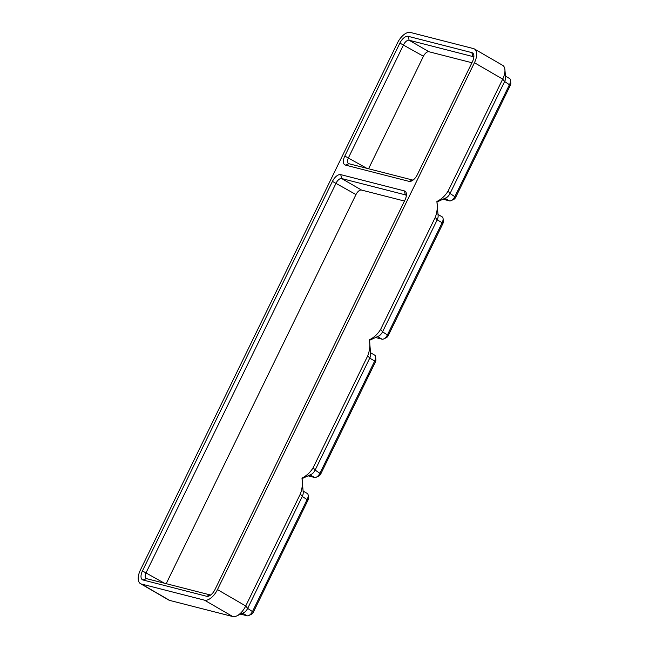 <?xml version="1.0" encoding="UTF-8"?>
<svg xmlns="http://www.w3.org/2000/svg" width="649" height="649" viewBox="0 0 649 649"><rect width="100%" height="100%" fill="white"/><g stroke="black" fill="none" stroke-linecap="round" stroke-linejoin="round"><path stroke-width="0.97" d="M140.468 583.646A13.84 6.985 120.1 0 0 141.393 584.019L204.492 600.163A13.84 6.985 120.1 0 0 217.472 589.6L245.728 605.979L300.333 494.019C302.288 488.835 302.832 483.521 301.98 478.078L303.213 492.404A5.906 2.977 120.1 0 1 302.272 496.436L247.667 608.397A5.906 2.977 120.1 0 1 243.797 612.656L236.666 615.966A13.84 6.985 120.1 0 1 232.748 616.55L169.649 600.406A13.84 6.985 120.1 0 1 168.724 600.025L140.468 583.646A13.84 6.985 120.1 0 1 140.452 569.887L397.423 43.021A13.84 6.985 120.1 0 1 410.403 32.45L473.502 48.594A13.84 6.985 120.1 0 1 474.427 48.975A13.84 6.985 120.1 0 1 474.443 62.726L502.699 79.113L504.638 81.531L450.033 193.491A5.906 2.977 120.1 0 1 446.163 197.75L436.939 202.026M303.099 491.05L307.228 493.451A5.906 2.977 120.1 0 1 308.178 495.284A5.906 2.977 120.1 0 1 307.237 499.316L252.631 611.277A5.906 2.977 120.1 0 1 248.762 615.536A5.906 2.977 120.1 0 1 247.091 615.787L240.625 614.132M308.178 495.284L308.429 498.197A2.953 1.493 120.1 0 1 307.959 500.217L253.353 612.177A2.953 1.493 120.1 0 1 251.414 614.303L248.762 615.536M253.353 612.177L247.667 608.397L245.728 605.979A13.84 6.985 120.1 0 1 236.666 615.966M340.749 174.63L404.4 190.92A8.859 4.47 120.1 0 1 406.412 193.921A8.859 4.47 120.1 0 1 405 199.965L215.006 589.519A8.859 4.47 120.1 0 1 209.205 595.912A8.859 4.47 120.1 0 1 206.69 596.285L143.04 579.995A8.859 4.47 120.1 0 1 142.439 570.95L332.434 181.395A8.859 4.47 120.1 0 1 340.749 174.63L341.666 178.548L405.325 194.838A5.906 2.977 120.1 0 1 405.714 194.992A5.906 2.977 120.1 0 1 406.355 195.69M472.456 61.663L417.364 174.613A8.859 4.47 120.1 0 1 411.563 180.998A8.859 4.47 120.1 0 1 409.057 181.371L345.406 165.081A8.859 4.47 120.1 0 1 344.806 156.044L399.889 43.094A8.859 4.47 120.1 0 1 408.197 36.328L471.855 52.618A8.859 4.47 120.1 0 1 473.867 55.611A8.859 4.47 120.1 0 1 472.456 61.663M217.472 589.6L474.443 62.726M367.788 355.717L369.727 358.134A5.906 2.977 120.1 0 0 370.668 354.103L369.435 339.776C370.287 345.219 369.743 350.533 367.788 355.717L313.183 467.678C310.336 472.342 306.596 475.806 301.98 478.078M435.244 217.415L437.183 219.833A5.906 2.977 120.1 0 0 438.124 215.801L436.891 201.474C437.742 206.917 437.199 212.231 435.244 217.415L380.639 329.376C377.783 334.04 374.051 337.504 369.435 339.776M474.427 48.975L502.683 65.354A13.84 6.985 120.1 0 1 504.906 69.662A13.84 6.985 120.1 0 1 502.699 79.113L448.094 191.074C445.238 195.73 441.507 199.202 436.891 201.474M505.466 76.144L509.595 78.537A5.906 2.977 120.1 0 1 510.544 80.371A5.906 2.977 120.1 0 1 509.603 84.402L454.998 196.363A5.906 2.977 120.1 0 1 451.128 200.622A5.906 2.977 120.1 0 1 449.457 200.874L442.991 199.219M510.544 80.371L510.795 83.291A2.953 1.493 120.1 0 1 510.325 85.303L455.712 197.264A2.953 1.493 120.1 0 1 453.781 199.397L451.128 200.622M370.555 352.748L374.684 355.141A5.906 2.977 120.1 0 1 375.633 356.982A5.906 2.977 120.1 0 1 374.692 361.014L369.727 358.134L315.122 470.095A5.906 2.977 120.1 0 1 311.252 474.354L302.028 478.629M375.633 356.982L375.885 359.895A2.953 1.493 120.1 0 1 375.414 361.915L374.692 361.014L320.087 472.975A5.906 2.977 120.1 0 1 316.217 477.234A5.906 2.977 120.1 0 1 314.546 477.477L308.08 475.831M375.414 361.915L320.809 473.875A2.953 1.493 120.1 0 1 318.87 476.001L316.217 477.234M504.906 69.662L505.579 77.499A5.906 2.977 120.1 0 1 504.638 81.531L510.325 85.303M438.01 214.446L442.139 216.839A5.906 2.977 120.1 0 1 443.089 218.681A5.906 2.977 120.1 0 1 442.147 222.712L437.183 219.833L382.577 331.793A5.906 2.977 120.1 0 1 378.708 336.052L369.484 340.327M443.089 218.681L443.34 221.593A2.953 1.493 120.1 0 1 442.869 223.605L442.147 222.712L387.542 334.673A5.906 2.977 120.1 0 1 383.673 338.932A5.906 2.977 120.1 0 1 382.001 339.176L375.536 337.521M442.869 223.605L388.256 335.565A2.953 1.493 120.1 0 1 386.325 337.699L383.673 338.932M210.714 594.979A5.906 2.977 120.1 0 1 210.187 594.93L206.69 596.285M143.04 579.995L146.528 578.64A5.906 2.977 120.1 0 1 146.139 578.478A5.906 2.977 120.1 0 1 146.13 572.613L336.125 183.059A5.906 2.977 120.1 0 1 341.666 178.548L361.517 190.06L404.473 201.052M166.201 583.67L355.977 194.562A5.906 2.977 120.1 0 1 361.517 190.06M146.528 578.64L210.187 594.93M413.072 180.073A5.906 2.977 120.1 0 1 412.553 180.016L348.894 163.726A5.906 2.977 120.1 0 1 348.497 163.572A5.906 2.977 120.1 0 1 348.497 157.699L403.581 44.749A5.906 2.977 120.1 0 1 409.121 40.246L472.78 56.536A5.906 2.977 120.1 0 1 473.17 56.69A5.906 2.977 120.1 0 1 473.811 57.388M368.559 168.764L423.432 56.26A5.906 2.977 120.1 0 1 428.973 51.75L471.928 62.742M300.333 494.019L302.272 496.436L307.959 500.217M242.629 613.2L247.091 615.787M204.492 600.163L232.748 616.55M141.393 584.019L169.649 600.406M448.094 191.074L450.033 193.491L455.712 197.264M444.995 198.286L449.457 200.874M313.183 467.678L315.122 470.095L320.809 473.875M310.084 474.898L314.546 477.477M380.639 329.376L382.577 331.793L388.256 335.565M377.54 336.596L382.001 339.176M142.439 570.95L164.424 583.216M404.4 190.92L405.325 194.838L406.047 195.26M332.434 181.395L355.977 194.562M473.502 56.958L472.78 56.536L471.855 52.618M408.197 36.328L409.121 40.246L428.973 51.75M423.432 56.26L399.889 43.094M344.806 156.044L366.79 168.31M348.894 163.726L345.406 165.081M412.553 180.016L409.057 181.371"/></g></svg>
